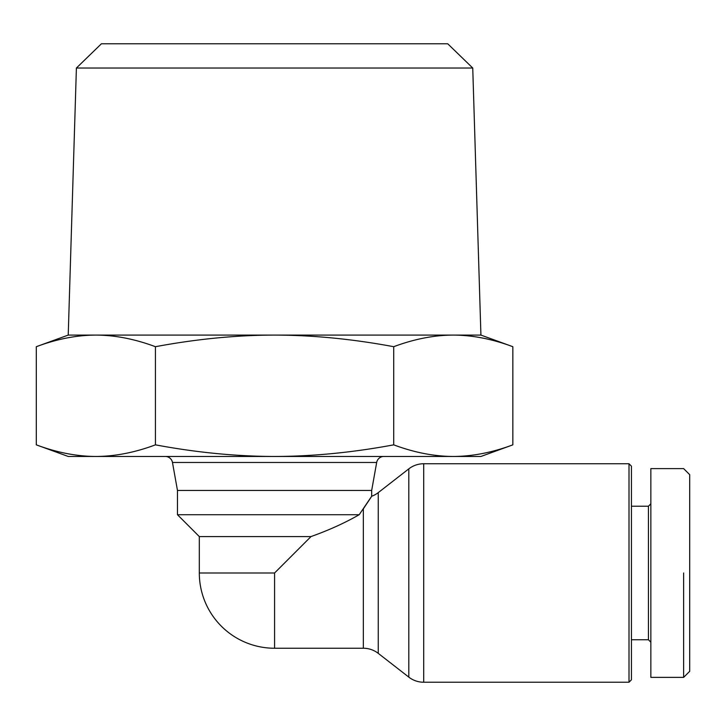 <?xml version="1.0" encoding="UTF-8"?>
<svg xmlns="http://www.w3.org/2000/svg" width="726" height="726" viewBox="0 0 726 726"><rect width="100%" height="100%" fill="white"/><g stroke="black" fill="none" stroke-linecap="round" stroke-linejoin="round"><path stroke-width="1.09" d="M371.676 496.257L359.188 514.725C344.886 522.938 328.824 530.216 310.991 536.578L274.573 572.995L274.573 648.245L363.345 648.245A24.276 24.276 0 0 1 378.255 653.364L408.802 677.122A24.276 24.276 0 0 0 423.703 682.231L629.006 682.231L629.006 463.751L423.703 463.751A24.276 24.276 0 0 0 408.802 468.86L378.255 492.618A24.276 24.276 0 0 1 371.676 496.257L371.676 490.449L376.676 462.471A7.287 7.287 0 0 1 383.845 456.463M363.345 648.245L363.345 508.844L371.177 497.083M274.573 648.245A75.259 75.259 0 0 1 199.314 572.995L199.314 536.578L177.471 514.725L177.471 490.449L172.47 462.471L376.676 462.471M631.438 639.751L648.427 639.751L648.427 506.231L631.438 506.231M648.427 506.231L650.859 503.808M650.859 642.183L648.427 639.751M683.629 677.376L650.859 677.376L650.859 468.606L683.629 468.606L689.7 474.668L689.7 671.314L683.629 677.376L683.629 572.995C683.629 433.731 683.629 433.731 683.629 572.995M629.006 463.751L631.438 466.174L631.438 679.808L629.006 682.231M68.226 456.463L36.3 444.847C56.809 452.516 76.666 456.391 95.868 456.463L68.226 456.463M512.846 444.847L480.921 456.463L453.278 456.463C472.481 456.391 492.337 452.516 512.846 444.847L512.846 346.701C492.282 339.024 472.426 335.149 453.278 335.085L480.921 335.085L512.846 346.701M36.3 346.701L68.226 335.085L95.868 335.085C76.72 335.149 56.864 339.024 36.3 346.701L36.3 444.847M480.921 335.085L472.744 68.026L76.402 68.026L68.226 335.085M76.402 68.026L101.422 43.769L447.724 43.769L472.744 68.026M165.301 456.463A7.287 7.287 0 0 1 172.47 462.471M371.676 490.449L177.471 490.449M453.278 456.463L95.868 456.463C115.071 456.391 134.927 452.516 155.437 444.847C196.456 452.516 236.168 456.391 274.573 456.463C312.97 456.391 352.682 452.516 393.71 444.847C414.219 452.516 434.075 456.391 453.278 456.463M95.868 335.085L453.278 335.085C434.13 335.149 414.274 339.024 393.71 346.701C352.591 339.024 312.879 335.149 274.573 335.085C236.268 335.149 196.555 339.024 155.437 346.701C134.873 339.024 115.017 335.149 95.868 335.085M155.437 346.701L155.437 444.847M393.71 346.701L393.71 444.847M310.991 536.578L199.314 536.578M359.188 514.725L177.471 514.725M408.802 468.86L408.802 677.122M423.703 682.231L423.703 463.751M274.573 572.995L199.314 572.995M378.255 653.364L378.255 492.618"/></g></svg>
